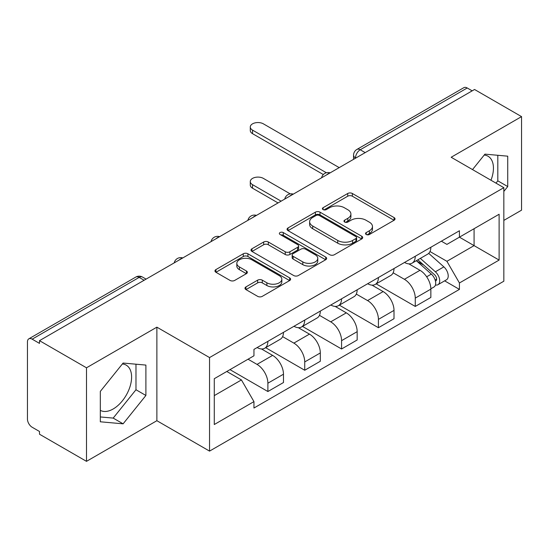 <?xml version="1.0" encoding="UTF-8"?>
<svg xmlns="http://www.w3.org/2000/svg" width="549" height="549" viewBox="0 0 549 549"><rect width="100%" height="100%" fill="white"/><g stroke="black" fill="none" stroke-linecap="round" stroke-linejoin="round"><path stroke-width="0.82" d="M366.204 234.478A2.292 1.324 0 0 0 369.45 234.478L394.086 220.259A3.28 1.894 0 0 0 395.047 218.921A3.28 1.894 0 0 0 394.086 217.582L352.355 193.488A3.28 1.894 0 0 0 347.716 193.488L323.087 207.707A2.292 1.324 0 0 0 322.414 208.647A2.292 1.324 0 0 0 323.087 209.581A2.292 1.324 0 0 0 326.332 209.581L329.517 207.742A10.493 6.06 0 0 1 344.353 207.742L347.833 209.752A10.493 6.06 0 0 1 350.907 214.035A10.493 6.06 0 0 1 347.833 218.317L344.648 220.156A2.292 1.324 0 0 0 343.976 221.096A2.292 1.324 0 0 0 344.648 222.029A2.292 1.324 0 0 0 347.894 222.029L351.079 220.19A10.493 6.06 0 0 1 365.915 220.19L369.395 222.201A10.493 6.06 0 0 1 372.469 226.483A10.493 6.06 0 0 1 369.395 230.765L366.204 232.604A2.292 1.324 0 0 0 365.531 233.538A2.292 1.324 0 0 0 366.204 234.478L366.204 232.604M484.204 155.058A26.05 15.043 -60 0 1 488.047 156.239A26.05 15.043 -60 0 1 490.971 180.237M122.365 363.966A26.05 15.043 -60 0 1 126.215 365.147A26.05 15.043 -60 0 1 130.202 386.022A26.05 15.043 -60 0 1 113.183 408.978A26.05 15.043 -60 0 1 100.316 410.357M245.945 286.914A3.28 1.894 0 0 0 244.984 288.252A3.28 1.894 0 0 0 245.945 289.591L257.653 296.35A3.28 1.894 0 0 0 262.285 296.35L289.646 280.553A3.28 1.894 0 0 0 290.606 279.215A3.28 1.894 0 0 0 289.646 277.876L247.915 253.782A3.28 1.894 0 0 0 243.276 253.782L215.922 269.58A3.28 1.894 0 0 0 214.961 270.918A3.28 1.894 0 0 0 215.922 272.256L230.065 280.422A3.28 1.894 0 0 0 234.698 280.422L246.405 273.663A3.28 1.894 0 0 0 247.366 272.325A3.28 1.894 0 0 0 246.405 270.986L239.391 266.938A8.77 5.065 0 0 1 236.825 263.355A8.77 5.065 0 0 1 242.239 258.675A8.77 5.065 0 0 1 251.799 259.773L279.269 275.639A8.77 5.065 0 0 1 281.836 279.215A8.77 5.065 0 0 1 276.422 283.895A8.77 5.065 0 0 1 266.869 282.797L262.285 280.155A3.28 1.894 0 0 0 257.653 280.155L245.945 286.914L245.945 289.591M209.546 357.571L156.877 327.163L86.495 367.796L39.494 340.661L474.549 89.487L521.55 116.621L451.168 157.261L503.838 187.669L209.546 357.571L209.546 451.113L503.838 281.212L503.838 187.669M329.75 254.722A3.28 1.894 0 0 0 334.389 254.722L361.743 238.932A3.28 1.894 0 0 0 362.704 237.587A3.28 1.894 0 0 0 361.743 236.248L320.012 212.161A3.28 1.894 0 0 0 315.38 212.161L288.019 227.952A3.28 1.894 0 0 0 287.058 229.29A3.28 1.894 0 0 0 288.019 230.628L329.75 254.722M280.937 234.972A2.292 1.324 0 0 1 283.27 235.295L283.27 232.57L325.694 257.062A3.28 1.894 0 0 1 326.655 258.401A3.28 1.894 0 0 1 325.694 259.739L298.34 275.536A3.28 1.894 0 0 1 293.701 275.536L251.97 251.442L251.97 248.766A3.28 1.894 0 0 0 251.01 250.104A3.28 1.894 0 0 0 251.97 251.442M251.97 248.766L263.678 242.006A3.28 1.894 0 0 1 268.317 242.006L285.24 251.778A3.28 1.894 0 0 0 289.879 251.778L297.64 247.297A3.28 1.894 0 0 0 298.601 245.952A3.28 1.894 0 0 0 297.64 244.614L280.024 234.444A2.292 1.324 0 0 1 279.352 233.51A2.292 1.324 0 0 1 280.765 232.282A2.292 1.324 0 0 1 283.27 232.57M86.495 367.796L86.495 461.345L39.494 434.211L39.494 431.48L32.171 427.252A6.677 3.857 -120 0 1 27.45 419.072L27.45 341.89A6.677 3.857 -120 0 1 28.836 338.829L135.823 277.06A6.677 3.857 60 0 1 139.165 277.389L32.171 339.165A6.677 3.857 -120 0 0 28.836 338.829M503.838 220.396L521.55 210.171L521.55 116.621M86.495 461.345L156.877 420.706L209.546 451.113M39.494 340.661L39.494 343.393L32.171 339.165M365.195 152.622L360.233 149.76A6.677 3.857 60 0 0 356.898 149.431L463.884 87.655A6.677 3.857 60 0 1 467.226 87.984L360.233 149.76A6.677 3.857 120 0 0 355.512 157.94L355.512 158.215M472.188 90.853L467.226 87.984M415.264 256.259A15.365 8.873 60 0 1 412.086 263.156L427.671 254.153A15.365 8.873 -120 0 0 430.855 247.256M393.146 272.805L404.4 279.304A15.365 8.873 60 0 1 415.264 298.121L430.855 289.117A15.365 8.873 -120 0 0 419.992 270.3L408.833 263.863M430.855 289.117L430.855 297.441L415.264 306.438L376.189 283.874M412.086 263.156A15.365 8.873 60 0 1 404.524 262.463M415.264 298.121L415.264 306.438M378.419 277.526A15.365 8.873 60 0 1 375.241 284.423L390.826 275.426A15.365 8.873 -120 0 0 394.01 268.53M339.344 305.148L378.419 327.712L394.01 318.708L394.01 310.391A15.365 8.873 -120 0 0 383.147 291.574L371.989 285.13M375.241 284.423A15.365 8.873 60 0 1 367.672 283.73M356.301 294.072L367.556 300.571A15.365 8.873 60 0 1 378.419 319.394L378.419 327.712M341.574 298.8A15.365 8.873 60 0 1 338.397 305.697L353.981 296.7A15.365 8.873 -120 0 0 357.166 289.803M302.499 326.422L341.574 348.986L357.166 339.982L357.166 331.665A15.365 8.873 -120 0 0 346.302 312.848L335.144 306.404M338.397 305.697A15.365 8.873 60 0 1 330.827 305.004M319.456 315.346L330.711 321.844A15.365 8.873 60 0 1 341.574 340.661L341.574 348.986M304.729 320.074A15.365 8.873 60 0 1 301.552 326.971L317.137 317.974A15.365 8.873 -120 0 0 320.321 311.07M265.654 347.695L304.729 370.252L320.321 361.256L320.321 352.938A15.365 8.873 -120 0 0 309.458 334.121L298.299 327.678M301.552 326.971A15.365 8.873 60 0 1 293.983 326.278M282.611 336.619L293.866 343.118A15.365 8.873 60 0 1 304.729 361.935L304.729 370.252M267.885 341.348A15.365 8.873 60 0 1 264.707 348.244L280.292 339.241A15.365 8.873 -120 0 0 283.476 332.344M229.976 369.642L267.885 391.526L283.476 382.529L283.476 374.212A15.365 8.873 -120 0 0 272.613 355.388L261.454 348.951M264.707 348.244A15.365 8.873 60 0 1 257.138 347.551M248.045 359.211L257.021 364.392A15.365 8.873 60 0 1 267.885 383.209L267.885 391.526M441.362 241.189L446.913 244.394L499.11 214.254L474.075 228.713L474.075 245.623L446.913 261.303L429.991 251.531M214.275 395.616L241.436 379.935L253.954 401.614L214.275 424.528L214.275 378.707L253.954 355.8L253.954 349.39L459.431 230.758L459.431 237.168L499.11 260.075L459.431 282.982L446.913 261.303M499.11 214.254L499.11 260.075M253.954 401.614L253.954 408.024L459.431 289.392L459.431 282.982M503.838 191.416L507.736 186.564L507.736 156.177L484.939 154.139L472.524 169.586M156.877 327.163L156.877 420.706M100.316 421.79L123.106 423.828L145.897 395.472L145.897 365.085L123.106 363.047L100.316 391.403L100.316 421.79M241.436 379.935L226.792 371.481M444.635 280.848L459.431 289.392M495.973 183.126L497.813 180.841L497.813 155.292M497.813 180.841L507.736 186.564M100.316 416.945L113.183 418.098L135.98 389.742L135.98 364.193M113.183 418.098L123.106 423.828M135.98 389.742L145.897 395.472M367.123 234.8L369.395 233.49A10.493 6.06 0 0 0 372.469 229.208L372.469 226.483M350.907 214.035L350.907 216.759A10.493 6.06 0 0 1 347.833 221.041L345.561 222.352M394.038 220.279L352.355 196.213A3.28 1.894 0 0 0 347.716 196.213L324.006 209.903M361.702 238.952L320.012 214.885A3.28 1.894 0 0 0 315.38 214.885L288.067 230.655M355.951 238.527A2.292 1.324 0 0 0 356.617 237.587A2.292 1.324 0 0 0 355.951 236.653L319.319 215.503A2.292 1.324 0 0 0 316.073 215.503L312.71 217.445A10.493 6.06 0 0 0 309.636 221.727A10.493 6.06 0 0 0 312.71 226.01L337.752 240.469A10.493 6.06 0 0 0 352.588 240.469L355.951 238.527L355.951 241.251A2.292 1.324 0 0 0 356.617 240.318L356.617 237.587M309.636 221.727L309.636 224.459A10.493 6.06 0 0 0 312.71 228.741L312.71 226.01M355.951 241.251L352.588 243.193A10.493 6.06 0 0 1 337.752 243.193L312.71 228.741M252.012 251.469L263.678 244.737L263.678 242.006M298.601 245.952L298.601 248.683A3.28 1.894 0 0 1 297.64 250.021L289.879 254.503A3.28 1.894 0 0 1 285.24 254.503L268.317 244.737A3.28 1.894 0 0 0 263.678 244.737M283.27 235.295L325.653 259.766M302.801 261.914A8.77 5.065 0 0 0 312.36 263.012A8.77 5.065 0 0 0 317.775 258.339A8.77 5.065 0 0 0 315.201 254.757L305.525 249.171A3.28 1.894 0 0 0 300.886 249.171L293.118 253.652A3.28 1.894 0 0 0 292.164 254.99A3.28 1.894 0 0 0 293.118 256.328L302.801 261.914L302.801 264.645A8.77 5.065 0 0 0 312.36 265.743A8.77 5.065 0 0 0 317.775 261.063L317.775 258.339M292.164 254.99L292.164 257.714A3.28 1.894 0 0 0 293.118 259.053L293.118 256.328M302.801 264.645L293.118 259.053M281.836 279.215L281.836 281.946A8.77 5.065 0 0 1 276.422 286.619A8.77 5.065 0 0 1 266.869 285.521L262.285 282.879A3.28 1.894 0 0 0 257.653 282.879L245.986 289.611M236.825 263.355L236.825 266.08A8.77 5.065 0 0 0 239.391 269.662L239.391 266.938M246.364 273.69L239.391 269.662M289.598 280.58L247.915 256.513A3.28 1.894 0 0 0 243.276 256.513L215.963 272.283M416.334 260.7L431.342 274.102A8.352 4.824 60 0 1 433.964 287.01L430.848 288.808M416.732 261.056L423.794 265.14M290.229 193.886L263.396 178.398A7.679 4.433 -0 0 0 255.024 177.437A7.679 4.433 -0 0 0 250.282 181.534A7.679 4.433 -0 0 0 252.533 184.67L281.115 201.167M417.844 259.828L434.554 274.733A4.008 2.313 60 0 1 435.81 280.93A4.008 2.313 60 0 1 435.446 281.074M420.349 258.38L435.364 271.782A8.352 4.824 60 0 1 437.985 284.691A8.352 4.824 60 0 1 435.46 284.958M428.721 253.357L443.866 266.869A8.352 4.824 60 0 1 446.488 279.784L437.985 284.691M278.041 202.938L252.533 188.211A7.679 4.433 180 0 1 250.282 185.075L250.282 181.534M323.334 174.548L252.533 133.668A7.679 4.433 180 0 1 250.282 130.532L250.282 126.984A7.679 4.433 -0 0 0 252.533 130.12L326.387 172.757M339.213 167.623L263.396 123.848A7.679 4.433 -0 0 0 255.024 122.887A7.679 4.433 -0 0 0 250.282 126.984M355.745 158.078L355.512 157.94A6.677 3.857 0 0 1 353.556 155.216L353.556 159.34M304.729 361.935L320.321 352.938M341.574 340.661L357.166 331.665M378.419 319.394L394.01 310.391M267.885 383.209L283.476 374.212M257.021 364.392L272.613 355.388M293.866 343.118L309.458 334.121M330.711 321.844L346.302 312.848M367.556 300.571L383.147 291.574M404.4 279.304L419.992 270.3M329.592 173.182A6.677 3.857 120 0 0 326.641 174.884M292.747 194.449A6.677 3.857 120 0 0 289.797 196.158M255.896 215.723A6.677 3.857 120 0 0 252.952 217.425M219.051 236.996A6.677 3.857 120 0 0 216.107 238.698M182.206 258.27A6.677 3.857 120 0 0 179.262 259.972M144.126 280.258L139.165 277.389A6.677 3.857 120 0 1 142.507 277.06A6.677 6.677 0 0 0 135.823 277.06M369.395 233.49L369.395 230.765M344.648 222.029L344.648 220.156M347.833 221.041L347.833 218.317M323.087 209.581L323.087 207.707M347.716 196.213L347.716 193.488M352.355 196.213L352.355 193.488M394.086 220.259L394.086 217.582M288.019 230.628L288.019 227.952M315.38 214.885L315.38 212.161M320.012 214.885L320.012 212.161M361.743 238.932L361.743 236.248M337.752 243.193L337.752 240.469M352.588 243.193L352.588 240.469M268.317 244.737L268.317 242.006M285.24 254.503L285.24 251.778M289.879 254.503L289.879 251.778M297.64 250.021L297.64 247.297M325.694 259.739L325.694 257.062M257.653 282.879L257.653 280.155M262.285 282.879L262.285 280.155M266.869 285.521L266.869 282.797M246.405 273.663L246.405 270.986M215.922 272.256L215.922 269.58M243.276 256.513L243.276 253.782M247.915 256.513L247.915 253.782M289.646 280.553L289.646 277.876M431.342 274.102L426.662 276.799M436.64 279.098L435.137 279.969M443.866 266.869L435.364 271.782M252.533 188.211L252.533 184.67M252.533 130.12L252.533 133.668M330.155 172.853A6.677 6.677 0 0 0 321.584 177.801M293.31 194.126A6.677 6.677 0 0 0 284.739 199.074M256.465 215.393A6.677 6.677 0 0 0 247.894 220.348M219.621 236.667A6.677 6.677 0 0 0 211.049 241.615M182.776 257.941A6.677 6.677 0 0 0 174.205 262.889M146.082 279.125L142.507 277.06M356.898 149.431A6.677 6.677 0 0 0 353.556 155.216"/></g></svg>
